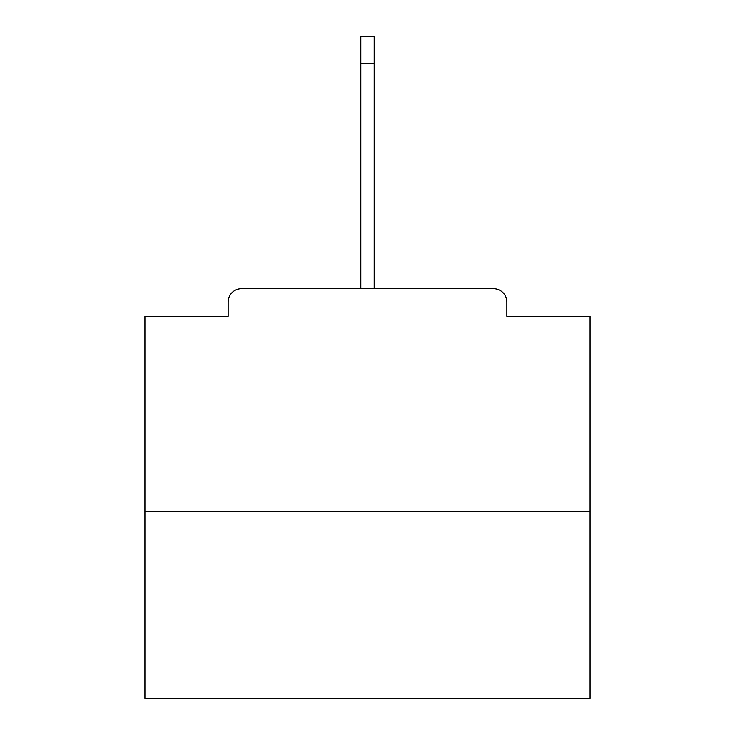 <?xml version="1.0" encoding="UTF-8"?>
<svg xmlns="http://www.w3.org/2000/svg" width="735" height="735" viewBox="0 0 735 735"><rect width="100%" height="100%" fill="white"/><g stroke="black" fill="none" stroke-linecap="round" stroke-linejoin="round"><path stroke-width="1.1" d="M506.838 316.307L506.838 302.067L506.838 316.307L590.076 316.307L590.076 698.25L144.924 698.25L144.924 316.307L228.162 316.307L228.162 302.067L228.162 316.307M590.076 511.284L144.924 511.284M506.838 302.067A13.359 13.359 0 0 0 493.479 288.708L241.521 288.708A13.359 13.359 0 0 0 228.162 302.067M493.479 288.708L436.948 288.708M298.052 288.708L241.521 288.708M360.821 63.458L360.821 36.75L374.179 36.75L374.179 63.458L360.821 63.458L360.821 288.708M374.179 63.458L374.179 288.708"/></g></svg>
